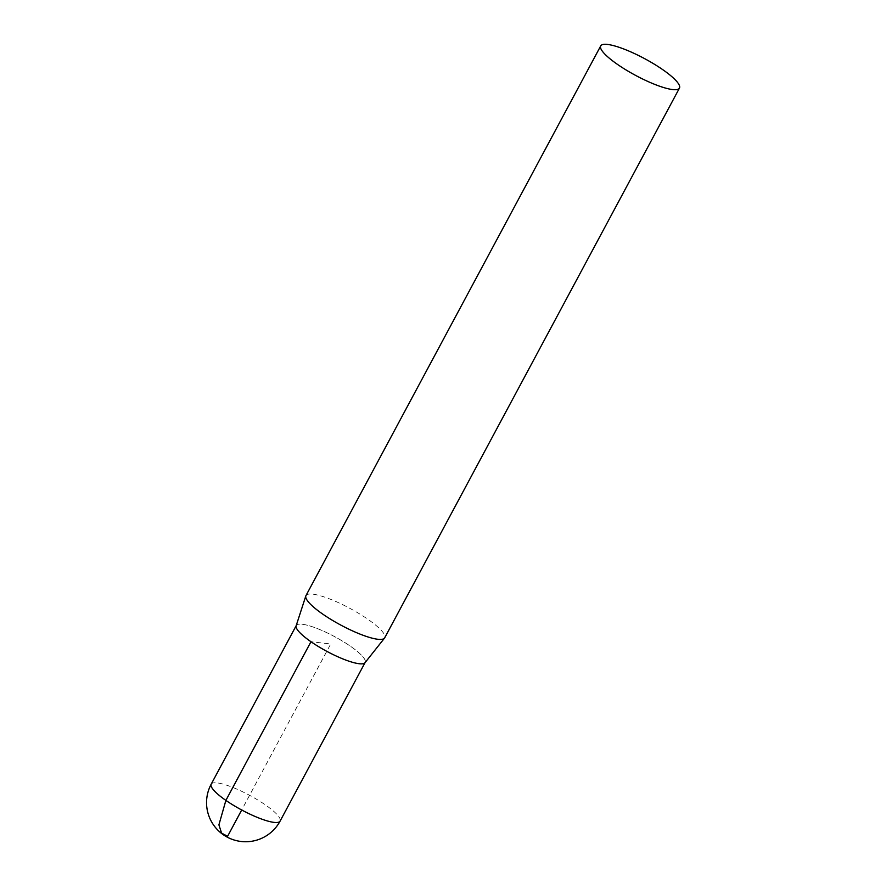 <?xml version="1.0" encoding="UTF-8"?>
<svg xmlns="http://www.w3.org/2000/svg" width="886" height="886" viewBox="0 0 886 886"><rect width="100%" height="100%" fill="white"/><g stroke="black" fill="none" stroke-linecap="round" stroke-linejoin="round"><path stroke-width="0.66" stroke-dasharray="4.43 3.32" d="M305.969 595.602A44.665 9.513 -151.8 0 1 349.826 608.328A44.665 9.513 -151.8 0 1 384.701 637.82M296.134 625.804A39.084 8.328 -151.8 0 1 334.642 636.646A39.084 8.328 -151.8 0 1 364.988 662.728M310.975 641.719A39.073 8.328 28.2 0 0 365.143 662.451A39.073 8.328 28.2 0 0 334.642 636.646A39.073 8.328 28.2 0 0 296.278 625.516A39.073 8.328 28.2 0 0 310.975 641.719L330.711 643.989L241.701 809.992M211.189 784.176A39.084 8.328 -151.8 0 1 249.575 795.307A39.084 8.328 -151.8 0 1 280.087 821.123"/><path stroke-width="1.33" d="M617.52 64.423A44.665 9.513 -151.8 0 1 600.719 45.906A44.665 9.513 -151.8 0 1 644.576 58.62A44.665 9.513 -151.8 0 1 679.451 88.124A44.665 9.513 -151.8 0 1 617.52 64.423M679.451 88.124L384.701 637.82A44.665 9.513 -151.8 0 1 384.502 638.13A44.665 9.513 -151.8 0 1 322.77 614.131A44.665 9.513 -151.8 0 1 305.825 595.946A44.665 9.513 -151.8 0 1 305.969 595.602L600.719 45.906M384.502 638.13L364.988 662.728A39.084 8.328 -151.8 0 1 310.964 641.719A39.084 8.328 -151.8 0 1 296.134 625.804L305.825 595.946M241.701 809.992L227.591 836.306L221.589 833.117L218.908 824.855L225.886 800.39L310.975 641.73M225.886 800.39A39.084 8.328 -151.8 0 1 211.189 784.176A39.084 39.084 0 0 0 223.372 834.778A39.084 39.084 0 0 0 280.087 821.123A39.084 8.328 -151.8 0 1 225.886 800.39M296.157 625.737L211.189 784.176M365.032 662.662L280.087 821.123"/></g></svg>
